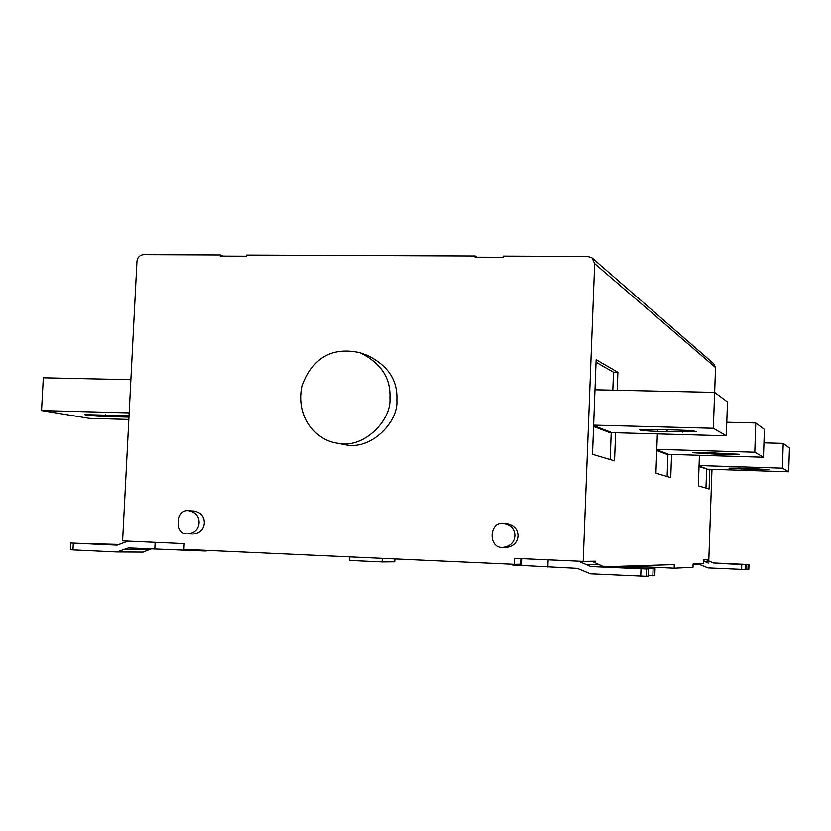 <?xml version="1.0" encoding="UTF-8"?>
<svg xmlns="http://www.w3.org/2000/svg" width="831" height="831" viewBox="0 0 831 831"><rect width="100%" height="100%" fill="white"/><g stroke="black" fill="none" stroke-linecap="round" stroke-linejoin="round"><path stroke-width="1.25" d="M667.106 431.673L657.425 431.414C646.591 431.029 640.628 430.5 639.538 429.824L652.906 429.388L678.46 430.074C688.982 430.416 694.913 430.957 696.253 431.694L667.106 431.673L667.179 429.772M594.996 389.791L714.618 392.388L727.489 401.965L726.325 435.787L713.362 428.297L593.635 425.14M593.614 425.617L612.011 432.66L726.325 435.787M612.011 432.66L610.099 432.774L593.583 426.49M713.362 428.297L714.618 392.388M615.615 432.754L614.556 460.873L592.524 454.308L596.149 359.688L617.9 372.309L617.215 390.269M612.831 390.175L613.507 372.226L617.9 372.309M613.507 372.226L596.045 362.233M610.203 459.585L611.221 432.671M715.335 454.121L692.971 452.739L704.314 452.521L739.642 454.318L715.335 454.121L715.377 452.853M726.793 422.252L755.774 423L764.395 429.409L763.46 457.237L754.787 452.23L656.802 449.353M656.791 449.81L668.758 454.391L763.46 457.237M668.758 454.391L667.168 454.484L656.76 450.527M754.787 452.23L755.774 423M671.583 454.484L670.742 477.628L655.929 473.213L657.363 433.896M667.127 476.547L667.927 454.412M747.931 469.297L729.026 468.185L738.894 468.092L768.872 469.567L747.931 469.297L747.962 468.372M763.938 442.861L783.218 443.411L789.45 448.034L788.671 471.8L782.407 468.175L699.058 465.568M699.048 465.994L707.451 469.214L788.671 471.8M707.451 469.214L699.027 466.607M782.407 468.175L783.218 443.411M706.641 469.235L705.976 488.129M709.778 469.297L709.092 489.064L698.341 485.855L699.422 455.315M349.82 556.915L349.664 560.489L382.094 561.974L394.746 561.849L394.87 558.951M382.094 561.974L382.26 558.38M129.023 415.76L84.824 414.648C86.455 415.427 93.425 416.051 105.734 416.518L128.95 417.131M119.082 415.136L118.989 416.871M130.872 379.705L43.316 377.804L41.55 410.556L129.169 412.872M128.836 419.447L89.426 418.367L41.55 410.556M514.908 535.85C514.399 542.394 510.473 546.258 503.119 547.432C487.859 549.083 488.794 520.767 503.825 523.322C511.2 524.974 514.898 529.15 514.908 535.85M504.292 523.353L507.024 523.572C514.347 525.213 518.014 529.357 518.025 536.005C517.526 542.498 513.631 546.331 506.328 547.504L503.119 547.432M199.097 522.741C198.547 529.108 194.838 532.806 187.983 533.855C174.146 535.237 175.362 508.416 188.98 510.764C195.784 512.291 199.149 516.29 199.097 522.741M188.98 510.764L194.288 511.086C201.04 512.613 204.384 516.57 204.333 522.979C203.782 529.295 200.105 532.972 193.291 534.011L187.983 533.855M389.905 398.122C391.765 420.486 363.085 449.779 336.991 443.162C315.126 440.035 295.732 416.196 302.255 385.854C312.653 357.725 331.829 346.662 359.771 352.656C380.858 362.877 390.902 378.032 389.905 398.122M359.771 352.656L367.053 355.242C387.9 365.328 397.831 380.297 396.844 400.137C398.683 422.221 370.356 451.14 344.564 444.595L336.991 443.162M654.745 575.738L655.005 568.674L609.3 567.012L648.596 568.944L648.325 576.195L646.3 576.34L590.55 573.857L577.275 568.394L512.332 565.018L512.384 564.28L512.332 565.018M654.745 575.758L648.346 575.758M648.544 568.955L646.56 569.038L646.3 576.34M655.005 568.674L602.475 566.243L590.831 566.586L646.56 569.038M521.411 565.485L521.681 558.681L521.411 565.485M590.831 566.586L578.407 561.205M591.984 561.299L602.475 566.243M520.923 558.65L520.705 564.249L514.306 564.363L514.545 558.37L583.217 561.424L595.567 561.247L595.515 562.618M206.348 550.413L206.42 551.015L203.803 551.005L203.834 550.299M128.431 547.982L203.803 551.005M714.67 392.429L715.533 367.551L594.674 263.635L592.056 257.911L587.86 256.467L503.139 256.114L503.087 257.288L475.041 257.174L475.093 256L246.433 255.075L246.381 256.208L220.225 256.093L220.277 254.961L143.566 254.65C139.774 255.075 137.562 257.298 136.949 261.339L122.593 540.919L184.212 543.661L183.931 549.395L514.306 564.363M193.083 550.569L193.124 549.81M119.841 544.502L91.472 543.754M119.228 544.783L91.483 543.495M117.192 545.188L70.739 543.069L119.01 544.866M70.739 543.069L70.386 549.821L116.485 551.992L143.036 552.148L151.107 549.011M116.828 545.178L128.171 541.168M128.317 547.982L117.067 552.002M627 566.108L674.159 568.227L693.002 567.376L693.116 564.052L703.255 563.73L703.4 559.741L708.822 559.668L711.98 469.359M610.671 566.617L674.284 564.633L674.159 568.227M693.116 564.083L699.162 564.353L708.064 567.937L745.116 569.557L745.989 569.495L746.155 564.716L745.978 569.505M745.116 569.557L745.282 564.758L746.145 564.716L727.25 563.865M745.999 569.308L747.983 569.36L748.139 564.633L727.25 563.74M748.139 564.633L748.97 564.592L748.814 569.308L748.991 564.592L713.351 563.003L706.236 559.71M747.983 569.36L748.814 569.308M745.282 564.758L713.351 563.003M703.369 560.655L708.241 563.148M715.533 367.551L713.808 363.822M475.093 256L476.89 257.184M594.674 263.635L583.217 561.424M220.277 254.961L222.988 256.104M666.618 429.752L666.545 431.663M657.425 431.414L657.487 429.513M682.625 430.219L682.563 432.099M714.92 452.833L714.868 454.11M707.337 453.882L707.378 452.615M728.133 453.238L728.081 454.505M747.568 468.362L747.536 469.286M741.096 469.079L741.127 468.165M758.869 468.726L758.838 469.64M105.828 414.742L105.734 416.518M127.361 417.1L127.434 415.635M119.571 415.157L119.477 416.882M514.212 564.363L514.181 565.132M519.572 565.371L519.614 564.27M653.114 568.757L652.854 575.893M640.732 576.174L641.002 568.851M548.148 559.865L547.858 567.064M598.185 564.498L586.406 564.768M200.946 550.164L200.915 550.901M195.971 550.673L196.002 549.935M155.137 542.363L154.795 549.187M72.972 549.977L73.325 543.214M150.307 549.551L124.546 549.322M741.74 564.623L741.584 569.432M705.27 561.953L710.443 561.829M648.325 576.195L648.596 568.955M654.797 575.748L655.057 568.674M206.452 550.413L206.42 551.015M713.871 363.864L592.503 258.285"/></g></svg>
